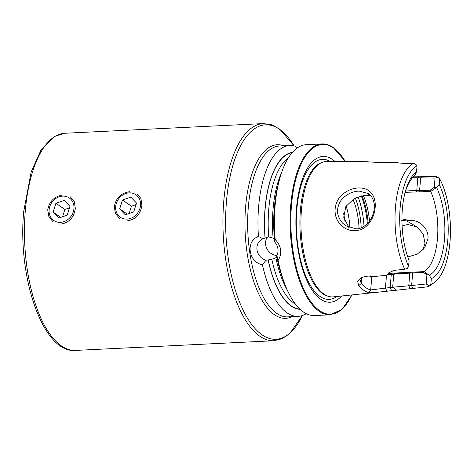 <?xml version="1.0" encoding="UTF-8"?>
<svg xmlns="http://www.w3.org/2000/svg" width="474" height="474" viewBox="0 0 474 474"><rect width="100%" height="100%" fill="white"/><g stroke="black" fill="none" stroke-linecap="round" stroke-linejoin="round"><path stroke-width="0.71" d="M348.846 227.461L343.727 217.264L345.86 206.492L354.647 198.203L365.099 195.205L369.631 195.543L367.237 193.143L368.529 193.665M401.94 218.905L409.198 220.428L406.514 220.902L401.691 220.345M340.379 224.321C332.31 216.085 333.601 201.355 343.046 194.05C352.052 186.335 365.792 185.82 371.42 193.191C377.464 200.093 376.208 214.823 368.778 223.615C361.703 232.894 347.952 233.078 340.379 224.321M359.102 191.087C355.376 191.271 351.933 192.201 348.781 193.878C344.509 196.343 341.547 199.116 339.899 202.208C336.048 209.65 336.937 216.606 342.554 223.07L345.605 225.683L355.933 228.835C362.646 229.298 370.105 222.401 372.475 215.747C375.485 207.849 374.928 201.16 370.81 195.685L368.44 193.558L359.102 191.087M137.022 193.653L140.932 198.547L141.904 205.313C140.488 214.307 135.623 219.498 127.316 220.866M70.454 196.894L74.365 201.794L75.336 208.554C73.92 217.554 69.056 222.739 60.749 224.113M296.771 148.309L295.266 146.217A85.539 35.787 87.2 0 0 289.792 145.494A85.539 35.787 87.2 0 0 258.431 236.467L263.023 238.76L268.687 236.923L273.107 238.096L274.422 239.169M345.451 161.604L333.234 147.503C329.513 144.949 325.745 143.758 321.929 143.93L306.234 144.694A85.539 35.787 87.2 0 0 279.37 180.007L278.262 184.208A78.672 32.913 87.2 0 0 274.565 240.721L274.89 242.244L275.163 239.453C281.491 246.35 282.468 253.329 278.114 260.392A85.539 35.787 87.2 0 0 284.388 283.031A85.539 35.787 87.2 0 0 303.514 312.064A85.539 35.787 87.2 0 0 314.558 315.566L330.254 314.801L342.068 309.344L351.951 294.917M278.114 260.392L276.78 255.646A11.518 10.221 -120.4 0 0 274.89 242.244M276.78 255.646L276.769 256.393A78.672 32.913 87.2 0 0 282.877 278.955L284.388 283.031M276.875 256.327C277.426 256.274 277.094 256.742 275.874 257.749L271.827 259.248L268.136 259.936A78.672 32.913 87.2 0 0 300.131 309.338M409.198 220.428C418.957 219.278 429.201 228.32 427.933 238.967L424.71 247.73L417.274 254.111L408.09 256.896M423.069 249.745L424.977 243.156L423.152 233.907L416.735 226.738L406.514 220.902M402.112 226.009L407.687 224.469L417.102 226.999M370.929 275.856L371.8 276.751A49.699 20.791 -92.8 0 1 369.193 276.028M268.136 259.936L266.05 260.232L262.412 264.717A85.539 35.787 87.2 0 0 287.078 312.87A85.539 35.787 87.2 0 0 298.116 316.365A85.539 35.787 87.2 0 0 306.228 313.675M388.727 273.368L423.975 271.614L429.243 275.151L431.316 278.623L430.836 284.287L426.985 286.912L375.758 292.434L368.476 292.464A65.608 27.451 -92.8 0 1 363.481 290.129A65.608 27.451 -92.8 0 1 358.658 285.715L357.669 281.509L361.07 277.711L365.472 276.425L370.218 275.915L376.202 276.342L387.122 275.181L388.473 272.965L394.066 270.393L404.701 269.232L407.296 268.42L408.594 266.435A60.34 25.246 87.2 0 1 400.163 207.422A60.34 25.246 87.2 0 1 417.043 165.799L416.018 164.537L413.589 163.394A62.692 26.23 87.2 0 0 395.494 206.937A62.692 26.23 87.2 0 0 404.701 269.232M367.628 161.752L326.799 161.486A67.782 28.357 87.2 0 0 322.065 162.416A67.782 28.357 87.2 0 0 300.943 225.079A67.782 28.357 87.2 0 0 323.991 294.129A67.782 28.357 87.2 0 0 328.595 296.386A67.782 28.357 87.2 0 0 333.4 296.854L375.758 292.434M414.128 176.132L436.252 176.595L437.988 177.258L439.7 178.793L439.22 184.457L436.613 187.437L430.706 191.46L405.157 192.343M426.985 286.912A62.692 26.23 87.2 0 0 431.293 284.75L434.617 282.314A60.34 25.246 87.2 0 0 450.3 237.095A60.34 25.246 87.2 0 0 439.7 178.793M335.082 161.539A72.972 30.526 87.2 0 0 332.452 159.442A72.972 30.526 87.2 0 0 296.451 208.637A72.972 30.526 87.2 0 0 320.714 299.236A72.972 30.526 87.2 0 0 341.636 295.995M119.786 218.739L115.46 213.567L114.287 206.658C115.988 197.871 121.143 192.888 129.763 191.709M53.218 221.986L48.893 216.808L47.72 209.899C49.42 201.112 54.575 196.129 63.196 194.956M292.482 152.296A78.672 32.913 87.2 0 0 265.031 237.889M279.37 180.007A85.539 35.787 87.2 0 0 275.163 239.453M430.836 284.287A60.34 25.246 87.2 0 0 434.617 282.314M431.316 278.623A55.002 23.013 87.2 0 0 447.794 240.146A55.002 23.013 87.2 0 0 439.22 184.457M429.243 275.151A51.459 21.531 87.2 0 0 444.476 239.234A51.459 21.531 87.2 0 0 436.613 187.437M423.975 271.614A47.933 20.056 87.2 0 0 437.478 238.499A47.933 20.056 87.2 0 0 430.706 191.46M413.589 163.394L403.066 163.269C399.41 163.127 397.253 162.807 396.602 162.309L375.058 162.298C368.067 161.77 366.064 161.705 369.039 162.108M417.043 165.799L416.539 171.772A55.002 23.013 87.2 0 0 405.128 192.314A55.002 23.013 87.2 0 0 408.357 258.555A55.002 23.013 87.2 0 0 409.098 260.463L408.594 266.435M409.098 260.463L408.007 257.578A51.459 21.531 87.2 0 1 407.966 257.477M404.849 193.428A51.459 21.531 87.2 0 1 414.898 175.504L416.539 171.772M369.566 221.056A47.933 20.056 87.2 0 0 363.297 195.371M359.067 228.421A42.257 17.68 87.2 0 0 352.905 199.24M262.412 264.717C248.429 262.288 245.331 240.928 258.431 236.467M437.988 177.258L435.043 178.123L412.564 177.679M417.831 177.726L416.764 190.424L419.591 190.661L430.25 190.139L434.267 187.354L435.967 187.562M405.572 191.01L416.764 190.424M435.043 178.123L434.267 187.354M428.615 274.896L426.926 274.778L426.156 283.979L428.899 285.443M426.926 274.778L423.347 272.343L409.82 273.131L408.754 285.822L426.156 283.979M409.82 273.131L395.352 273.782L393.752 274.446L392.679 287.22L408.754 285.822M362.497 277.077L360.382 280.667L361.235 283.446A63.172 26.431 87.2 0 0 370.692 289.94L392.679 287.22M393.752 274.446L387.732 274.612M375.923 276.277L371.8 276.751L370.692 289.94L368.476 292.464M389.32 272.2L388.579 273.83L387.122 275.181M396.353 290.183L393.461 287.434M391.56 290.58L390.173 287.451L391.263 274.44L391.767 273.22M358.658 285.715L361.235 283.446L361.709 277.811M418.038 177.691L419.17 176.18M409.714 288.773L408.955 285.863M395.352 273.782L394.09 273.166M410.004 272.396L409.447 273.095M424.005 271.768L423.347 272.343M416.385 190.489L416.77 191.774M430.25 190.139L430.771 191.158M263.023 238.76A11.518 10.221 -120.4 0 0 261.648 239.417A11.518 10.221 -120.4 0 0 257.175 250.693A11.518 10.221 -120.4 0 0 266.05 260.232M267.395 237.041A11.518 10.221 -120.4 0 0 266.963 248.82A11.518 10.221 -120.4 0 0 276.875 255.474M124.04 218.858A13.687 11.844 -55.5 0 0 139.883 208.554A13.687 11.844 -55.5 0 0 132.151 193.114A13.687 11.844 -55.5 0 0 116.308 203.417A13.687 11.844 -55.5 0 0 124.04 218.858M133.721 211.943L136.512 203.085L130.889 197.131L122.47 200.028L119.679 208.88L125.308 214.835L133.721 211.943M127.334 214.141L119.679 208.88M129.141 213.519L131.446 206.196L122.47 200.028M131.446 206.196L136.032 204.62M57.473 222.099A13.687 11.844 -55.5 0 0 73.316 211.795A13.687 11.844 -55.5 0 0 65.584 196.36A13.687 11.844 -55.5 0 0 49.74 206.658A13.687 11.844 -55.5 0 0 57.473 222.099M67.154 215.184L69.945 206.332L64.316 200.378L55.902 203.275L53.112 212.127L58.74 218.081L67.154 215.184M60.767 217.382L53.112 212.127M62.574 216.76L64.879 209.443L55.902 203.275M64.879 209.443L69.465 207.861M322.065 162.416L320.904 162.89A67.361 28.185 87.2 0 0 299.912 225.162A67.361 28.185 87.2 0 0 322.818 293.785A67.361 28.185 87.2 0 0 327.392 296.031L328.595 296.386M289.792 145.494L279.464 145.998A85.539 35.787 87.2 0 0 248.305 207.168A85.539 35.787 87.2 0 0 276.751 313.373A85.539 35.787 87.2 0 0 287.795 316.869L298.116 316.365M292.055 316.662A86.896 36.356 -92.8 0 1 245.609 206.883A86.896 36.356 -92.8 0 1 283.725 145.791M302.353 315.548A107.349 44.912 -92.8 0 1 249.348 321.165A107.349 44.912 -92.8 0 1 226.453 201.604A107.349 44.912 -92.8 0 1 294.087 145.897M302.376 315.542L289.679 333.649L282.113 338.72L273.936 340.741A108.706 45.48 -92.8 0 1 223.758 201.326A108.706 45.48 -92.8 0 1 263.354 123.584L64.885 133.259A108.706 45.48 -92.8 0 0 25.288 210.995A108.706 45.48 -92.8 0 0 75.467 350.416C43.146 353.604 17.402 277.906 23.7 211.54L31.195 171.861L40.728 150.619L54.848 136.222L64.885 133.259M321.929 143.93A85.539 35.787 87.2 0 0 290.129 217.969A85.539 35.787 87.2 0 0 319.209 311.3A85.539 35.787 87.2 0 0 330.254 314.801M330.248 161.51A70.093 29.323 87.2 0 0 296.712 210.829A70.093 29.323 87.2 0 0 320.122 296.523A70.093 29.323 87.2 0 0 336.824 296.499M345.327 161.604A84.994 35.562 87.2 0 0 333.423 147.924A84.994 35.562 87.2 0 0 291.486 205.224A84.994 35.562 87.2 0 0 319.749 310.754A84.994 35.562 87.2 0 0 351.827 294.935M271.827 259.248A75.686 31.663 87.2 0 0 293.933 303.135A75.686 31.663 87.2 0 0 295.403 304.065M275.874 257.749A75.686 31.663 87.2 0 0 287.363 290.266M268.243 259.871A78.406 32.801 87.2 0 0 291.249 305.86A78.406 32.801 87.2 0 0 299.835 309.054M288.287 158.002A75.686 31.663 87.2 0 0 268.687 236.923M292.215 152.604A78.406 32.801 87.2 0 0 265.138 237.829M281.621 172.518A75.686 31.663 87.2 0 0 273.107 238.096M368.15 222.827A49.308 20.631 87.2 0 0 361.97 195.584M367.35 223.675A49.598 20.749 87.2 0 0 361.188 195.744M364.014 226.347A49.598 20.749 87.2 0 0 357.989 196.698M361.2 227.757A47.424 19.843 87.2 0 0 355.257 197.883M349.895 227.87A42.257 17.68 87.2 0 0 346.15 206M345.036 221.844A38.998 16.317 87.2 0 0 343.62 213.537M421.973 176.458L420.651 177.993L419.591 190.661L419.946 191.982M413.215 272.141L412.688 272.858L411.622 285.52L412.57 288.441M386.494 275.246L385.427 287.955L386.814 291.083M273.936 340.741L75.467 350.416M294.111 145.903L279.713 129.112L271.691 124.804L263.354 123.584"/></g></svg>
